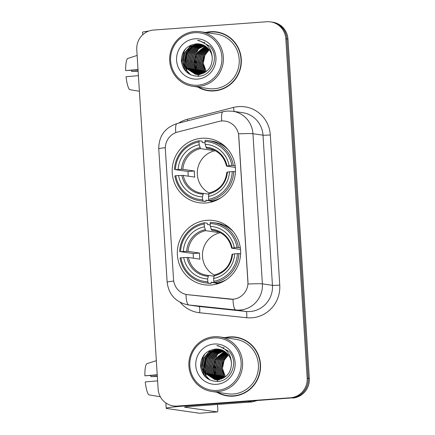 <?xml version="1.0" encoding="UTF-8"?>
<svg xmlns="http://www.w3.org/2000/svg" width="435" height="435" viewBox="0 0 435 435"><rect width="100%" height="100%" fill="white"/><g stroke="black" fill="none" stroke-linecap="round" stroke-linejoin="round"><path stroke-width="0.65" d="M206.951 220.311A32.451 31.646 -81.7 0 0 177.35 251.528A32.451 31.646 -81.7 0 0 204.298 284.773A32.451 31.646 -81.7 0 0 211.018 285.012A32.451 31.646 -81.7 0 0 240.62 253.795A32.451 31.646 -81.7 0 0 213.672 220.55A32.451 31.646 -81.7 0 0 206.951 220.311M226.515 225.526A32.451 31.646 -81.7 0 0 225.874 225.732M201.786 138.27A32.451 31.646 -81.7 0 0 172.189 169.487A32.451 31.646 -81.7 0 0 199.138 202.732A32.451 31.646 -81.7 0 0 205.858 202.971A32.451 31.646 -81.7 0 0 235.455 171.754A32.451 31.646 -81.7 0 0 208.512 138.509A32.451 31.646 -81.7 0 0 201.786 138.27M221.355 143.485A32.451 31.646 -81.7 0 0 220.714 143.691M221.66 120.99A16.53 16.122 -81.7 0 0 218.881 121.447L177.627 132.039A16.53 16.122 -81.7 0 0 165.343 149.249L173.538 279.46A16.53 16.122 -81.7 0 0 187.246 294.636A16.53 16.122 -81.7 0 0 187.86 294.712L230.066 299.188A16.53 16.122 -81.7 0 0 247.934 281.57L238.793 136.291A16.53 16.122 -81.7 0 0 225.085 121.109A16.53 16.122 -81.7 0 0 221.66 120.99M197.708 87.011A29.694 28.96 -81.7 0 0 208.082 90.692A29.694 28.96 -81.7 0 0 214.237 90.915A29.694 28.96 -81.7 0 0 241.322 62.346A29.694 28.96 -81.7 0 0 216.663 31.924A29.694 28.96 -81.7 0 0 210.513 31.706A29.694 28.96 -81.7 0 0 205.668 32.484M217.201 32.005A29.694 28.96 -81.7 0 0 211.584 31.858A29.694 28.96 -81.7 0 0 209.17 32.141M200.965 88.343A29.694 28.96 -81.7 0 0 208.621 90.768M216.907 392.223A29.694 28.96 -81.7 0 0 227.287 395.904A29.694 28.96 -81.7 0 0 233.437 396.122A29.694 28.96 -81.7 0 0 260.522 367.553A29.694 28.96 -81.7 0 0 235.862 337.136A29.694 28.96 -81.7 0 0 229.713 336.913A29.694 28.96 -81.7 0 0 224.868 337.696M236.401 337.217A29.694 28.96 -81.7 0 0 230.784 337.071A29.694 28.96 -81.7 0 0 228.37 337.353M220.17 393.555A29.694 28.96 -81.7 0 0 227.826 395.975M238.57 133.877L248.021 284.039A21.429 1.006 -3.6 0 1 262.387 283.876A24.49 23.881 98.3 0 1 240.076 310.041A24.49 23.881 98.3 0 1 235.911 309.976L188.882 304.989A24.49 23.881 98.3 0 1 187.974 304.875L198.039 306.343A24.49 23.881 -81.7 0 0 198.947 306.457L245.976 311.444A24.49 23.881 -81.7 0 0 250.141 311.509A24.49 23.881 -81.7 0 0 272.451 285.344L263.006 135.182A24.49 23.881 -81.7 0 0 242.697 112.698L232.627 111.224A24.49 23.881 98.3 0 1 252.936 133.714A21.429 1.006 176.4 0 0 238.57 133.877M173.364 405.942L175.512 406.257A18.368 17.911 -81.7 0 0 179.312 406.393L291.51 397.927A18.368 17.911 -81.7 0 0 308.246 378.298L286.893 38.905A18.368 17.911 -81.7 0 0 271.663 22.044A18.368 17.911 -81.7 0 1 286.893 38.905L308.246 378.298A18.368 17.911 -81.7 0 1 291.51 397.927L178.241 406.236L290.439 397.769A18.368 17.911 -81.7 0 0 307.17 378.146L285.817 38.753A18.368 17.911 -81.7 0 0 270.586 21.886A18.368 17.911 -81.7 0 0 266.78 21.75L153.511 30.058A18.368 17.911 -81.7 0 0 136.775 49.682L158.128 389.075A18.368 17.911 -81.7 0 0 173.364 405.942A18.368 17.911 -81.7 0 0 177.165 406.078L290.439 397.769M174.435 406.1A18.368 17.911 -81.7 0 0 178.241 406.236A18.368 17.911 -81.7 0 1 174.435 406.1M178.633 123.143A30.613 29.852 98.3 0 1 187.463 119.255L233.432 107.45A30.613 29.852 98.3 0 1 270.309 134.942L279.759 285.104A30.613 29.852 98.3 0 1 251.87 317.811A30.613 29.852 98.3 0 1 246.661 317.729A6.123 1.354 -84 0 0 245.976 311.444L235.911 309.976A21.429 4.747 96 0 1 233.002 299.258L187.436 294.664M292.586 398.079A18.368 17.911 -81.7 0 0 309.318 378.455L287.965 39.063A18.368 17.911 -81.7 0 0 272.734 22.201L270.586 21.886M204.765 42.315A24.49 23.881 -81.7 0 0 204.314 42.652M201.671 45.006A24.49 23.881 -81.7 0 0 201.236 45.468M201.052 45.664A24.49 23.881 -81.7 0 0 200.383 46.442M200.111 46.773A24.49 23.881 -81.7 0 0 199.11 48.116M198.703 48.725A24.49 23.881 -81.7 0 0 197.169 51.439M196.506 52.918A24.49 23.881 -81.7 0 0 194.891 65.848M195.152 67.365A24.49 23.881 -81.7 0 0 195.897 70.182M196.12 70.818A24.49 23.881 -81.7 0 0 196.68 72.243M196.837 72.596A24.49 23.881 -81.7 0 0 197.224 73.417M197.332 73.629A24.49 23.881 -81.7 0 0 197.582 74.108M197.887 74.662A24.49 23.881 -81.7 0 0 198.828 76.185M148.688 31.108A24.49 1.147 176.4 0 0 142.544 32.255L142.702 34.784M196.582 72.009L196.533 71.286M196.511 70.938L196.435 69.671M196.402 69.149L196.267 67.023M196.196 65.93L195.761 59.024M195.663 57.436L195.554 55.713M138.118 71.014L131.707 71.487A12.245 2.653 85.8 0 0 131.56 70.356M138.025 69.546L125.682 70.606L138.047 69.877M125.682 70.606A15.921 3.447 85.8 0 1 127.645 58.486L137.139 55.435M139.396 91.268L129.608 89.632A15.921 3.447 85.8 0 1 126.063 76.712L138.412 75.652M131.707 71.487L138.134 71.258M197.914 85.206A26.328 25.676 -81.7 0 0 221.899 57.077A26.328 25.676 -81.7 0 0 194.614 32.712A26.328 25.676 -81.7 0 0 170.629 60.84A26.328 25.676 -81.7 0 0 197.914 85.206M198.262 86.467A27.552 26.867 -81.7 0 0 223.394 59.959A27.552 26.867 -81.7 0 0 200.513 31.733A27.552 26.867 -81.7 0 0 194.804 31.527A27.552 26.867 -81.7 0 0 169.677 58.034A27.552 26.867 -81.7 0 0 192.553 86.26A27.552 26.867 -81.7 0 0 198.262 86.467M192.553 86.26L208.392 88.571A27.552 26.867 -81.7 0 0 214.102 88.778A27.552 26.867 -81.7 0 0 239.234 62.27A27.552 26.867 -81.7 0 0 216.353 34.044L200.513 31.733M198.523 87.13A29.39 28.661 -81.7 0 0 208.126 90.393L209.202 90.545A29.39 28.661 -81.7 0 0 215.292 90.768A29.39 28.661 -81.7 0 0 216.652 90.632M224.857 34.43A29.39 28.661 -81.7 0 0 217.69 32.386L216.619 32.228A29.39 28.661 -81.7 0 0 210.529 32.011A29.39 28.661 -81.7 0 0 206.484 32.603M208.126 90.393A29.39 28.661 -81.7 0 0 214.216 90.61A29.39 28.661 -81.7 0 0 241.023 62.335A29.39 28.661 -81.7 0 0 216.619 32.228M206.201 71.563L203.248 63.244L204.874 55.484L205.456 54.418A15.307 14.926 -81.7 0 0 206.342 71.454M205.456 54.418L209.251 49.791M205.44 72.101L204.271 70.519L201.905 63.048L203.536 55.288L208.838 49.258M205.624 71.976L204.608 70.568L202.242 63.097L203.868 55.337L208.985 49.438M204.684 72.563L202.927 70.323L200.562 62.852L202.193 55.093L208.256 48.589M204.874 72.455L203.265 70.372L200.899 62.901L202.525 55.142L208.403 48.753M203.939 72.96L201.584 70.127L199.219 62.656L200.85 54.897L207.669 47.98M204.124 72.868L201.922 70.176L199.556 62.705L201.182 54.946L207.816 48.127M203.205 73.297L200.241 69.932L197.876 62.461L199.507 54.701L207.071 47.431M203.39 73.221L200.578 69.981L198.213 62.509L199.844 54.75L207.218 47.562M202.476 73.591L198.898 69.736L196.538 62.265L198.164 54.505L206.462 46.931M202.661 73.52L199.235 69.785L196.87 62.314L198.501 54.554L206.614 47.051M201.758 73.836L197.561 69.54L195.195 62.069L196.821 54.31L205.847 46.474M201.938 73.776L197.892 69.589L195.527 62.118L197.158 54.359L206.005 46.583M201.041 74.032L196.218 69.344L193.852 61.873L195.478 54.114L205.228 46.061M201.22 73.988L196.549 69.393L194.189 61.922L195.815 54.163L205.385 46.164M200.334 74.195L194.875 69.143L192.509 61.678L194.135 53.918L198.409 48.638L204.602 45.691M200.508 74.157L195.212 69.192L192.846 61.726L194.472 53.967L198.67 48.747L204.76 45.778M199.627 74.314L193.531 68.947L191.166 61.482L192.797 53.722L197.365 48.214L203.971 45.354M199.806 74.287L193.869 68.996L191.503 61.531L193.129 53.771L197.626 48.318L204.129 45.436M198.931 74.401L192.188 68.752L189.823 61.286L191.454 53.527L196.326 47.796L203.335 45.055M199.105 74.38L192.526 68.801L190.16 61.335L191.786 53.576L196.587 47.899L203.493 45.126M198.235 74.45L190.845 68.556L188.48 61.09L190.111 53.331L195.293 47.382L202.694 44.789M198.409 74.439L191.183 68.605L188.817 61.139L190.448 53.38L195.554 47.486L202.851 44.854M197.55 74.467L189.502 68.36L187.142 60.895L188.768 53.135L193.983 47.165L202.047 44.56M197.718 74.467L189.839 68.409L187.474 60.943L189.105 53.184L194.32 47.214L202.21 44.615M196.865 74.45L188.165 68.164L185.799 60.699L187.425 52.939L192.64 46.969L200.078 44.392L201.394 44.359M197.039 74.456L188.496 68.213L186.131 60.748L187.762 52.988L192.977 47.018L200.415 44.441L201.557 44.408M199.986 74.619L196.354 74.428M196.185 74.401L186.822 67.969L184.456 60.503L186.082 52.744L191.302 46.773L198.735 44.196L200.736 44.191M197.022 74.537L196.522 74.45M196.359 74.412L187.153 68.018L184.793 60.552L186.419 52.793L191.634 46.822L199.072 44.245L200.905 44.229M212.253 58.024A15.307 14.926 -81.7 0 0 199.556 43.968A15.307 14.926 -81.7 0 0 196.386 43.853C186.637 45.289 181.612 51.009 181.319 61.02C182.89 70.709 188.453 75.782 198.001 76.239C212.16 76.315 219.882 56.593 209.953 46.273L199.306 40.585L197.626 40.417C206.908 42.679 211.78 48.546 212.253 58.024C212.062 67.371 207.528 72.841 198.643 74.423L195.516 74.32L185.479 67.773L183.113 60.307L184.739 52.548L189.959 46.578L197.392 44L200.078 44.055M198.98 74.472L195.516 74.32M195.679 74.341L185.816 67.822L183.45 60.356L185.076 52.597L190.291 46.627L197.729 44.049L200.241 44.087M208.131 45.572L208.626 45.544M208.468 45.621L208.789 45.599M196.386 43.853L199.578 43.973M195 38.813A20.206 19.706 -81.7 0 0 176.594 60.4A20.206 19.706 -81.7 0 0 197.533 79.099A20.206 19.706 -81.7 0 0 215.939 57.512A20.206 19.706 -81.7 0 0 195 38.813M190.704 45.169A27.552 26.867 -81.7 0 0 189.617 46.811M189.29 47.366A27.552 26.867 -81.7 0 0 188.094 49.666M187.599 50.803A27.552 26.867 -81.7 0 0 185.723 65.147M185.903 66.316A27.552 26.867 -81.7 0 0 186.017 66.936M186.191 67.751A27.552 26.867 -81.7 0 0 186.43 68.708M186.588 69.29A27.552 26.867 -81.7 0 0 187.311 71.454M187.452 71.819A27.552 26.867 -81.7 0 0 188.067 73.259M197.626 40.417L198.855 40.526M186.745 72.199L185.054 69.964L182.151 60.873L184.108 51.428L185.859 48.551M190.666 74.776L186.392 70.16L184.184 65.255M183.488 60.927L184.527 53.837M184.832 61.123L185.87 54.032M186.169 61.319L187.213 54.228M189.16 50.204L192.493 46.279M187.512 61.514L188.551 54.424M190.198 61.911L191.237 54.815M191.541 62.107L192.58 55.011M194.227 62.499L195.266 55.403M195.565 62.694L196.609 55.598M196.908 62.89L197.947 55.794M198.251 63.086L199.29 55.99M199.594 63.282L200.633 56.186M186.001 71.492L184.886 69.937L181.982 60.851L183.94 51.406L185.054 49.454M190.302 74.602L186.229 70.133L183.63 63.592M188.132 51.667L191.911 46.637M215.222 150.689A22.653 22.093 -81.7 0 0 197.528 169.748A22.653 22.093 -81.7 0 0 209.126 193.02M213.857 201.307L206.011 200.165L205.88 201.421L203.004 201.003L202.661 199.736A29.145 28.422 -81.7 0 1 175.794 175.745L178.551 175.539A26.328 25.676 -81.7 0 0 202.482 196.908L203.335 193.374L208.811 194.173M188.268 176.17A29.085 28.362 98.3 0 1 188.089 171.477L175.408 169.639A29.145 28.422 -81.7 0 1 199.023 141.946L199.203 144.768A26.328 25.676 -81.7 0 0 178.171 169.438L182.858 169.329L194.391 171.015A22.653 22.093 -81.7 0 0 194.777 177.116L183.244 175.435L178.551 175.539M213.819 149.999A22.653 22.093 -81.7 0 0 212.052 150.303L200.519 148.618L199.203 144.768M215.151 200.192L216.266 200.35M199.023 141.946L199.214 140.755L202.09 141.174L202.384 142.495L205.07 142.887M208.969 200.562A30.368 29.613 -81.7 0 0 233.704 171.553L232.236 171.602A29.145 28.422 -81.7 0 1 208.621 199.295L208.969 200.562L211.84 200.981A30.368 29.613 -81.7 0 0 221.295 197.544M175.794 175.745L174.865 175.87A30.368 29.613 -81.7 0 0 199.703 200.709L202.574 201.133A30.368 29.613 -81.7 0 0 205.88 201.421M235.455 171.809L233.704 171.553M199.703 200.709A30.368 29.613 -81.7 0 0 203.004 201.003M199.214 140.755A30.368 29.613 -81.7 0 0 174.478 169.764M208.621 199.295L208.441 196.473A26.328 25.676 -81.7 0 0 229.473 171.803L232.236 171.602M202.482 196.908L202.661 199.736M178.171 169.438L175.408 169.639M229.473 171.803L226.956 172.227M226.88 172.2C225.45 183.168 219.572 190.084 209.246 192.939L208.441 196.473M183.244 175.435A22.653 22.093 -81.7 0 0 201.633 193.194A22.653 22.093 -81.7 0 0 203.308 193.374L203.335 193.374M228.261 149.819A30.368 29.613 -81.7 0 0 211.35 141.027L208.479 140.608A30.368 29.613 -81.7 0 0 205.179 140.32L204.983 141.505A29.145 28.422 -81.7 0 1 231.85 165.496L233.318 165.452A30.368 29.613 -81.7 0 0 208.479 140.608M233.318 165.452L235.156 165.719M231.85 165.496L229.093 165.702A26.328 25.676 -81.7 0 0 205.162 144.333L204.983 141.505M235.351 167.404L226.57 166.121L229.093 165.702M205.162 144.333L206.478 148.183L209.855 148.672M226.57 166.121L226.978 165.991A23.55 22.968 -81.7 0 0 205.945 147.209M211.986 149.281L212.052 150.303M194.391 171.015L188.089 171.477M215.189 200.198L215.227 200.796M212.052 201.878A31.842 31.048 98.3 0 1 210.611 201.003M220.387 232.73A22.653 22.093 -81.7 0 0 202.688 251.783A22.653 22.093 -81.7 0 0 214.286 275.061M219.022 283.348L211.171 282.201L211.04 283.462L208.169 283.044L207.821 281.777A29.145 28.422 -81.7 0 1 180.955 257.781L183.717 257.58A26.328 25.676 -81.7 0 0 207.642 278.949L208.495 275.415L213.971 276.214M193.434 258.211A29.085 28.362 98.3 0 1 193.249 253.518L180.574 251.68A29.145 28.422 -81.7 0 1 204.184 223.987L204.363 226.809A26.328 25.676 -81.7 0 0 183.331 251.479L188.018 251.37L199.556 253.056A22.653 22.093 -81.7 0 0 199.937 259.157L188.404 257.476L183.717 257.58M218.979 232.04A22.653 22.093 -81.7 0 0 217.212 232.344L205.679 230.659L204.363 226.809M220.317 282.228L221.431 282.391M204.184 223.987L204.379 222.796L207.25 223.215L207.544 224.536L210.235 224.928M214.129 282.603A30.368 29.613 -81.7 0 0 238.864 253.594L237.396 253.643A29.145 28.422 -81.7 0 1 213.781 281.336L214.129 282.603L217 283.022A30.368 29.613 -81.7 0 0 226.456 279.58M180.955 257.781L180.025 257.911A30.368 29.613 -81.7 0 0 204.863 282.75L207.74 283.169A30.368 29.613 -81.7 0 0 211.04 283.462M240.615 253.85L238.864 253.594M204.863 282.75A30.368 29.613 -81.7 0 0 208.169 283.044M204.379 222.796A30.368 29.613 -81.7 0 0 179.639 251.805M213.781 281.336L213.607 278.514A26.328 25.676 -81.7 0 0 234.639 253.844L237.396 253.643M207.642 278.949L207.821 281.777M183.331 251.479L180.574 251.68M234.639 253.844L232.116 254.268M232.04 254.241C230.615 265.209 224.732 272.12 214.406 274.98L213.607 278.514M188.404 257.476A22.653 22.093 -81.7 0 0 206.794 275.235A22.653 22.093 -81.7 0 0 208.474 275.415L208.495 275.415M233.421 231.86A30.368 29.613 -81.7 0 0 216.51 223.068L213.639 222.649A30.368 29.613 -81.7 0 0 210.339 222.361L210.148 223.546A29.145 28.422 -81.7 0 1 237.015 247.537L238.478 247.488A30.368 29.613 -81.7 0 0 213.639 222.649M238.478 247.488L240.316 247.76M237.015 247.537L234.253 247.743A26.328 25.676 -81.7 0 0 210.322 226.374L210.148 223.546M240.511 249.445L231.73 248.162L234.253 247.743M210.322 226.374L211.638 230.224L215.015 230.713M231.73 248.162L232.138 248.032A23.55 22.968 -81.7 0 0 211.111 229.25M217.147 231.322L217.212 232.344M199.556 253.056L193.249 253.518M220.355 282.233L220.387 282.832M217.212 283.919A31.842 31.048 98.3 0 1 215.771 283.044M223.965 347.527A24.49 23.881 -81.7 0 0 223.519 347.859M220.877 350.213A24.49 23.881 -81.7 0 0 220.436 350.675M220.257 350.876A24.49 23.881 -81.7 0 0 219.588 351.649M219.311 351.986A24.49 23.881 -81.7 0 0 218.31 353.329M217.902 353.932A24.49 23.881 -81.7 0 0 216.369 356.646M215.711 358.125A24.49 23.881 -81.7 0 0 214.096 371.055M214.352 372.572A24.49 23.881 -81.7 0 0 215.102 375.389M215.32 376.03A24.49 23.881 -81.7 0 0 215.885 377.449M216.037 377.808A24.49 23.881 -81.7 0 0 216.429 378.629M216.532 378.836A24.49 23.881 -81.7 0 0 216.782 379.315M217.081 379.853A24.49 23.881 -81.7 0 0 217.081 379.858A24.49 23.881 -81.7 0 0 218.033 381.392M247.613 401.38L185.277 405.953A24.49 1.147 176.4 0 0 166.203 408.275A24.49 1.147 176.4 0 0 166.801 408.487L199.415 413.25L217.304 411.934L184.685 407.176A6.123 0.288 -3.6 0 1 184.532 407.122A6.123 0.288 -3.6 0 1 189.301 406.54L251.642 401.967L247.613 401.38A3.061 2.985 -81.7 0 0 248.129 401.298M217.304 411.934A3.061 0.663 85.8 0 0 217.331 411.94A3.061 0.663 85.8 0 0 217.783 408.982L217.495 404.474M215.782 377.216L215.738 376.492M215.716 376.144L215.635 374.883M215.602 374.361L215.466 372.229M215.401 371.137L214.966 364.231M214.868 362.643L214.759 360.919M256.715 400.711L252.153 401.886A3.061 2.985 98.3 0 1 251.642 401.967M157.323 376.226L150.907 376.694A12.245 2.653 85.8 0 0 150.76 375.563M157.231 374.758L144.882 375.813L157.247 375.09M144.882 375.813A15.921 3.447 85.8 0 1 146.851 363.693L156.339 360.648M160.33 396.769L148.808 394.844A15.921 3.447 85.8 0 1 145.268 381.919L157.611 380.859M150.907 376.694L157.334 376.465M217.119 390.412A26.328 25.676 -81.7 0 0 241.104 362.284A26.328 25.676 -81.7 0 0 213.819 337.919A26.328 25.676 -81.7 0 0 189.834 366.047A26.328 25.676 -81.7 0 0 217.119 390.412M217.462 391.674A27.552 26.867 -81.7 0 0 242.594 365.166A27.552 26.867 -81.7 0 0 219.718 336.94A27.552 26.867 -81.7 0 0 214.009 336.739A27.552 26.867 -81.7 0 0 188.877 363.247A27.552 26.867 -81.7 0 0 211.758 391.473A27.552 26.867 -81.7 0 0 217.462 391.674M211.758 391.473L227.597 393.784A27.552 26.867 -81.7 0 0 233.301 393.985A27.552 26.867 -81.7 0 0 258.433 367.483A27.552 26.867 -81.7 0 0 235.558 339.256L219.718 336.94M217.728 392.343A29.39 28.661 -81.7 0 0 227.331 395.6L228.402 395.758A29.39 28.661 -81.7 0 0 234.492 395.975A29.39 28.661 -81.7 0 0 235.852 395.845M244.057 339.643A29.39 28.661 -81.7 0 0 236.896 337.593L235.819 337.435A29.39 28.661 -81.7 0 0 229.734 337.217A29.39 28.661 -81.7 0 0 225.689 337.816M227.331 395.6A29.39 28.661 -81.7 0 0 233.421 395.817A29.39 28.661 -81.7 0 0 260.222 367.542A29.39 28.661 -81.7 0 0 235.819 337.435M225.401 376.775L222.448 368.456L224.079 360.697L224.661 359.631A15.307 14.926 -81.7 0 0 225.547 376.666M224.661 359.631L228.457 355.003M224.639 377.308L223.47 375.726L221.105 368.26L222.736 360.501L228.043 354.471M224.83 377.183L223.808 375.775L221.442 368.309L223.073 360.55L228.185 354.65M223.889 377.77L222.133 375.53L219.767 368.064L221.393 360.305L227.461 353.796M224.074 377.662L222.464 375.579L220.099 368.113L221.73 360.354L227.608 353.959M223.144 378.167L220.79 375.334L218.424 367.869L220.05 360.109L226.869 353.193M223.329 378.075L221.121 375.383L218.756 367.918L220.387 360.158L227.016 353.34M222.41 378.51L219.447 375.139L217.081 367.673L218.707 359.914L226.271 352.638M222.589 378.428L219.778 375.187L217.418 367.722L219.044 359.962L226.423 352.774M221.681 378.798L218.104 374.943L215.738 367.477L217.364 359.718L225.667 352.138M221.861 378.733L218.441 374.992L216.075 367.526L217.701 359.767L225.819 352.258M220.958 379.043L216.76 374.747L214.395 367.281L216.026 359.522L225.053 351.687M221.138 378.988L217.098 374.796L214.732 367.33L216.358 359.571L225.205 351.795M220.246 379.244L215.417 374.551L213.052 367.086L214.683 359.321L224.433 351.273M220.42 379.195L215.755 374.6L213.389 367.135L215.015 359.37L224.585 351.371M219.534 379.402L214.074 374.356L211.709 366.89L213.34 359.125L217.609 353.851L223.808 350.898M219.713 379.369L214.411 374.404L212.046 366.939L213.677 359.174L217.87 353.959L223.96 350.991M218.832 379.527L212.731 374.16L210.371 366.694L211.997 358.929L216.57 353.421L223.171 350.566M219.006 379.499L213.068 374.209L210.703 366.743L212.334 358.978L216.826 353.53L223.334 350.643M218.131 379.608L211.394 373.964L209.028 366.498L210.654 358.734L215.532 353.002L222.535 350.267M218.305 379.592L211.725 374.013L209.36 366.547L210.991 358.783L215.787 353.106L222.698 350.338M217.44 379.657L210.051 373.768L207.685 366.303L209.311 358.538L214.498 352.589L221.893 350.001M217.614 379.652L210.382 373.817L208.022 366.352L209.648 358.587L214.754 352.693L222.057 350.061M216.75 379.673L208.708 373.573L206.342 366.101L207.968 358.342L213.188 352.372L221.246 349.767M216.924 379.673L209.045 373.621L206.679 366.156L208.305 358.391L213.52 352.421L221.41 349.822M216.07 379.657L207.364 373.377L204.999 365.906L206.63 358.146L211.845 352.176L219.278 349.604L220.594 349.566M216.238 379.668L207.702 373.426L205.336 365.955L206.962 358.195L212.182 352.225L219.615 349.653L220.757 349.615M219.186 379.831L215.559 379.641M215.39 379.608L206.021 373.181L203.656 365.71L205.287 357.951L210.502 351.98L217.935 349.408L219.941 349.403M216.228 379.744L215.727 379.657M215.559 379.624L206.359 373.23L203.993 365.759L205.619 358L210.839 352.029L218.272 349.457L220.105 349.441M231.453 363.23A15.307 14.926 -81.7 0 0 218.761 349.18A15.307 14.926 -81.7 0 0 215.586 349.066C205.842 350.496 200.818 356.216 200.519 366.232C202.096 375.916 207.653 380.995 217.201 381.451C231.366 381.528 239.087 361.806 229.158 351.485L218.506 345.792L216.826 345.629C226.108 347.891 230.985 353.758 231.453 363.23C231.262 372.583 226.727 378.048 217.843 379.635L214.716 379.527L204.678 372.985L202.313 365.514L203.944 357.755L209.159 351.784L216.597 349.213L219.278 349.262M218.18 379.684L214.716 379.527M214.885 379.548L205.016 373.034L202.65 365.563L204.281 357.804L209.496 351.833L216.929 349.262L219.447 349.294M227.331 350.779L227.831 350.751M227.668 350.827L227.994 350.811M215.586 349.066L218.783 349.18M214.199 344.025A20.206 19.706 -81.7 0 0 195.793 365.612A20.206 19.706 -81.7 0 0 216.733 384.312A20.206 19.706 -81.7 0 0 235.139 362.725A20.206 19.706 -81.7 0 0 214.199 344.025M209.909 350.376A27.552 26.867 -81.7 0 0 208.822 352.024M208.49 352.573A27.552 26.867 -81.7 0 0 207.294 354.878M206.799 356.009A27.552 26.867 -81.7 0 0 204.928 370.354M205.108 371.523A27.552 26.867 -81.7 0 0 205.222 372.148M205.391 372.958A27.552 26.867 -81.7 0 0 205.63 373.921M205.788 374.497A27.552 26.867 -81.7 0 0 206.511 376.666M206.652 377.031A27.552 26.867 -81.7 0 0 207.272 378.466M216.826 345.629L218.06 345.733M205.951 377.406L204.254 375.171L201.356 366.085L203.308 356.64L205.064 353.764M209.866 379.989L205.597 375.367L203.39 370.468M202.688 366.139L203.727 359.044M204.031 366.335L205.07 359.239M205.374 366.531L206.413 359.435M208.36 355.411L211.698 351.491M206.717 366.727L207.756 359.636M209.398 367.118L210.442 360.028M210.741 367.314L211.78 360.224M213.427 367.705L214.466 360.615M214.77 367.901L215.809 360.811M216.113 368.097L217.152 361.006M217.456 368.293L218.495 361.202M218.794 368.488L219.838 361.398M205.206 376.699L204.086 375.149L201.187 366.058L203.145 356.613L204.254 354.661M209.501 379.809L205.429 375.345L202.83 368.804M207.332 356.879L211.116 351.85M279.759 285.104A6.123 0.288 -3.6 0 1 272.451 285.344L262.387 283.876L252.936 133.714L263.006 135.182A6.123 0.288 -3.6 0 0 270.309 134.942M232.627 111.224L227.331 111.034L223.052 111.735A21.429 4.393 75.6 0 0 221.785 120.979M173.717 281.064A21.429 1.006 176.4 0 0 167.143 282.206C168.747 294.647 175.691 302.205 187.974 304.875M167.143 282.206L158.748 148.83A21.429 1.006 -3.6 0 1 165.316 147.693M185.979 294.397A21.429 4.747 96 0 0 188.882 304.989L198.947 306.457A6.123 1.354 -84 0 1 199.632 312.743A30.613 29.852 98.3 0 1 180.226 302.368M158.748 148.83C158.818 136.041 164.93 127.607 177.083 123.545A21.429 4.393 75.6 0 0 175.8 132.626M246.661 317.729L199.632 312.743M307.17 378.146L309.318 378.455M285.817 38.753L287.965 39.063M177.165 406.078L179.312 406.393M187.463 119.255A6.123 1.256 -104.4 0 1 187.784 120.794M233.432 107.45A6.123 1.256 -104.4 0 1 234.035 111.431M204.667 42.266A24.49 23.881 -81.7 0 0 204.08 42.712M201.889 44.631A24.49 23.881 -81.7 0 0 201.606 44.914M201.487 45.033A24.49 23.881 -81.7 0 0 201.03 45.523M200.839 45.729A24.49 23.881 -81.7 0 0 200.143 46.55M199.861 46.904A24.49 23.881 -81.7 0 0 198.817 48.328M198.393 48.976A24.49 23.881 -81.7 0 0 196.783 51.95M196.076 53.663A24.49 23.881 -81.7 0 0 194.662 65.049M194.913 66.794A24.49 23.881 -81.7 0 0 195.674 69.877M195.897 70.557A24.49 23.881 -81.7 0 0 196.479 72.069M196.642 72.444A24.49 23.881 -81.7 0 0 197.044 73.308M197.153 73.526A24.49 23.881 -81.7 0 0 197.419 74.037M197.485 74.162A24.49 23.881 -81.7 0 0 197.637 74.439M197.751 74.635A24.49 23.881 -81.7 0 0 198.713 76.196M200.519 148.618A22.653 22.093 -81.7 0 0 182.858 169.329M208.876 193.771A23.55 22.968 -81.7 0 0 227.358 172.091M181.884 175.43A23.55 22.968 -81.7 0 0 202.917 194.206M199.986 147.65A23.55 22.968 -81.7 0 0 181.504 169.324M226.494 166.099C223.998 156.181 217.892 150.271 208.18 148.362A22.653 22.093 -81.7 0 0 206.478 148.183M205.679 230.659A22.653 22.093 -81.7 0 0 188.018 251.37M214.036 275.812A23.55 22.968 -81.7 0 0 232.524 254.132M187.05 257.471A23.55 22.968 -81.7 0 0 208.077 276.247M205.146 229.691A23.55 22.968 -81.7 0 0 186.664 251.365M231.659 248.14C229.158 238.222 223.057 232.312 213.34 230.403A22.653 22.093 -81.7 0 0 211.638 230.224M248.341 401.326L252.153 401.886M223.873 347.478A24.49 23.881 -81.7 0 0 223.28 347.918M221.089 349.838A24.49 23.881 -81.7 0 0 220.811 350.121M220.692 350.246A24.49 23.881 -81.7 0 0 220.23 350.735M220.045 350.942A24.49 23.881 -81.7 0 0 219.343 351.757M219.061 352.111A24.49 23.881 -81.7 0 0 218.017 353.535M217.592 354.188A24.49 23.881 -81.7 0 0 215.983 357.162M215.276 358.875A24.49 23.881 -81.7 0 0 213.862 370.256M214.112 372.007A24.49 23.881 -81.7 0 0 214.874 375.084M215.102 375.769A24.49 23.881 -81.7 0 0 215.684 377.275M215.842 377.651A24.49 23.881 -81.7 0 0 216.249 378.515M216.358 378.738A24.49 23.881 -81.7 0 0 216.619 379.244M216.69 379.369A24.49 23.881 -81.7 0 0 216.842 379.646M216.951 379.847A24.49 23.881 -81.7 0 0 217.919 381.403M223.052 111.735L177.083 123.545M197.191 74.564L196.854 74.515M221.915 143.871L219.604 143.534M203.319 193.374L201.633 193.194M213.514 201.427L206.021 200.334M227.075 225.912L224.764 225.575M208.485 275.415L206.794 275.235M218.674 283.468L211.182 282.375M166.203 408.275L165.871 402.973M217.331 411.94L199.447 413.25M216.396 379.771L216.059 379.722"/></g></svg>

